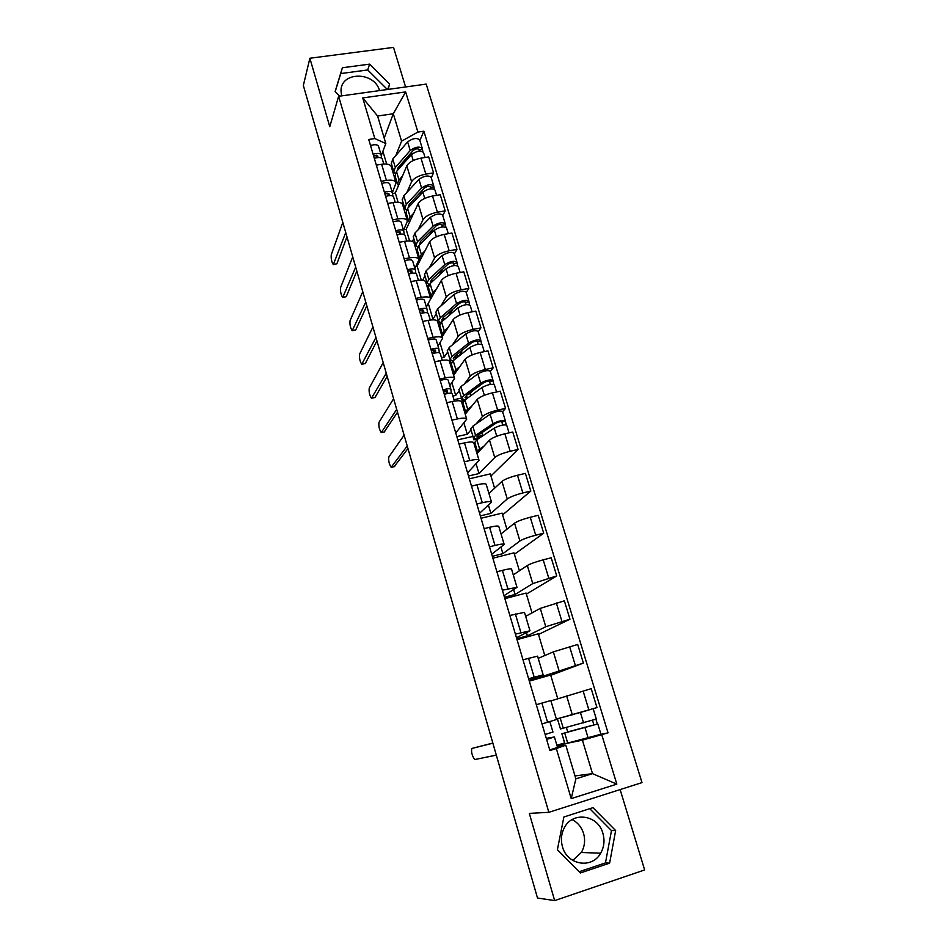<?xml version="1.0" encoding="UTF-8"?>
<svg xmlns="http://www.w3.org/2000/svg" width="948" height="948" viewBox="0 0 948 948"><rect width="100%" height="100%" fill="white"/><g stroke="black" fill="none" stroke-linecap="round" stroke-linejoin="round"><path stroke-width="1.42" d="M572.13 819.593C577.735 822.485 581.551 827.118 583.577 833.493C585.449 840.236 584.691 846.576 581.325 852.477L572.758 860.405M602.916 833.41C604.883 840.438 604.125 847.038 600.653 853.2C592.073 869.257 567.07 865.109 562.448 846.694C560.695 840.355 561.18 834.323 563.918 828.576C571.751 811.014 598.046 814.403 602.916 833.41M405.59 86.967L393.515 47.4L309.877 58.243L303.348 85.474L537.492 898.005L554.663 900.6L644.652 869.944L620.122 789.589M548.845 812.317L641.997 782.61L426.197 84.099L338.626 96.293L548.845 812.317L529.316 813.384L554.663 900.6M341.624 95.878L341.007 90.913C340.652 71.349 374.448 71.266 379.52 90.593M309.877 58.243L329.774 126.712L338.626 96.293M556.369 719.07L596.979 707.575L591.197 688.675L550.942 700.892M541.877 703.084L547.577 722.246L556.5 719.508L550.835 700.536L536.319 704.708M547.577 722.246L542.007 723.905M529.209 680.735L583.387 663.09L577.688 644.45L553.359 651.88L538.215 658.339M528.605 678.721L543.157 674.858L529.079 680.285M557.768 698.747L550.658 675.023L529.328 681.126M550.752 675.332L583.387 663.09M543.145 674.822L537.563 656.146L523 659.784M516.755 638.727L527.396 635.8L545.775 626.723L569.973 619.21L564.356 600.831L540.253 608.391L525.666 616.342M515.392 634.153L529.991 630.799L516.459 637.72M544.804 655.53L538.286 633.785L517.016 639.639M538.488 634.461L569.973 619.21M529.968 630.74L524.469 612.337L509.858 615.477M504.454 597.264L515.06 594.467L532.764 583.577L556.737 575.922L551.203 557.779L543.204 559.841C535.632 561.891 530.335 563.776 527.313 565.494L513.271 574.879M502.357 590.189L516.992 587.333L503.992 595.711M532.018 612.882L526.069 593.057L504.869 598.662M526.377 594.112L556.737 575.922M516.968 587.25L511.553 569.12C511.233 568.504 508.175 568.907 502.404 570.352L496.894 571.774M492.32 556.334L502.89 553.656L519.931 541C522.893 539.151 528.154 537.22 535.715 535.205L543.69 533.203L538.215 515.297L530.252 517.264C522.715 519.255 517.478 521.21 514.551 523.154L501.042 533.937M489.5 546.818L494.986 545.444C500.757 544.045 503.826 543.714 504.182 544.448L491.704 554.236M519.386 570.791L513.994 552.838L492.877 558.206M514.42 554.26L543.69 533.203M504.146 544.33L498.802 526.484C498.423 525.666 495.354 525.939 489.595 527.289L484.108 528.652M480.34 515.913L490.874 513.354L507.263 498.98C510.143 496.918 515.333 494.915 522.858 492.96L530.809 491.052L525.405 473.384L517.478 475.256C509.965 477.176 504.786 479.214 501.954 481.371L488.955 493.529M476.82 504.028L482.283 502.713C488.03 501.397 491.111 501.208 491.526 502.132L479.558 513.283M506.919 529.245L502.084 513.129L481.039 518.26M502.606 514.894L530.809 491.052M491.479 501.99L486.229 484.404C485.791 483.397 482.698 483.527 476.963 484.807L471.5 486.099M468.502 476.003L479.001 473.55L494.749 457.517C497.546 455.241 502.689 453.156 510.178 451.272L518.094 449.447L512.761 432.015L504.857 433.793C497.38 435.665 492.273 437.775 489.512 440.133L477.022 453.618M464.295 461.806L469.746 460.562C475.481 459.318 478.574 459.259 479.048 460.373L467.577 472.862M494.607 488.232L490.306 473.893L469.331 478.799M490.946 476.003L518.094 449.447M478.989 460.195L473.81 442.87C473.325 441.685 470.22 441.685 464.496 442.894L459.045 444.114M476.157 423.886L482.414 416.587C485.127 414.11 490.199 411.953 497.653 410.129L505.545 408.398L500.283 391.18L492.403 392.875C484.973 394.676 479.913 396.868 477.235 399.428L465.243 414.205M456.817 436.59L467.281 434.243L471.026 429.882M451.947 420.142L457.374 418.957C463.086 417.795 466.203 417.867 466.724 419.158L455.739 432.952M478.349 438.782L473.81 439.801L472.981 436.436L457.777 439.836M502.582 411.705L505.545 408.398M466.665 418.957L461.569 401.881C461.024 400.518 457.896 400.388 452.184 401.525L446.769 402.687M464.259 384.082L470.232 376.178C472.862 373.5 477.875 371.284 485.293 369.507L493.161 367.871L487.971 350.879L480.115 352.49C472.72 354.232 467.719 356.484 465.124 359.245L453.618 375.289M452.883 396.027L455.704 395.435L459.294 390.671M439.754 379.034L445.157 377.897C450.857 376.818 453.997 377.008 454.566 378.477L449.79 385.635M463.619 401.146L462.34 401.431L461.51 398.089L453.985 399.712M490.317 371.462L493.161 367.871M454.495 378.24L449.471 361.425C448.878 359.885 445.738 359.636 440.038 360.69L434.646 361.792M452.516 344.788L458.204 336.303C460.752 333.423 465.717 331.136 473.099 329.418L480.932 327.866L475.801 311.098L467.992 312.615C460.621 314.309 455.68 316.632 453.168 319.583L442.124 336.848M441.46 357.657L444.268 357.088L447.717 351.945M427.726 338.448L433.106 337.381C438.794 336.362 441.946 336.682 442.562 338.329L438.012 346.067M450.17 360.228L448.688 360.524M478.195 331.741L480.932 327.866M442.491 338.069L437.538 321.491C436.886 319.772 433.734 319.405 428.058 320.388L422.678 321.443M440.903 305.991L446.33 296.925C448.795 293.868 453.713 291.51 461.06 289.851L468.857 288.37L463.797 271.815L456.012 273.261C448.677 274.896 443.794 277.278 441.353 280.418L430.736 298.952M430.179 319.76L432.963 319.215L436.281 313.693M415.84 298.395L421.208 297.376C426.873 296.44 430.048 296.878 430.724 298.691L426.375 307.01M438.96 322.818L437.988 323.007M466.238 292.529L468.857 288.37M430.629 298.395L425.747 282.066C425.06 280.181 421.884 279.696 416.231 280.608L410.863 281.603M429.42 267.668L434.611 258.046C437.004 254.799 441.851 252.381 449.174 250.782L456.948 249.383L451.947 233.03L444.185 234.393C436.886 235.981 432.051 238.422 429.693 241.74L417.132 266.115L415.971 266.317M422.642 280.252L424.977 275.915M404.121 258.851L409.465 257.892C415.117 257.026 418.305 257.572 419.016 259.551L414.892 268.426M427.892 285.858L426.932 286.035M454.424 253.803L456.948 249.383M418.933 259.242L414.122 243.138C413.375 241.1 410.188 240.496 404.547 241.337L399.203 242.273M418.08 229.831L423.033 219.652C425.356 216.239 430.155 213.75 437.431 212.198L445.181 210.883L440.251 194.743L432.513 196.023C425.237 197.551 420.462 200.064 418.186 203.559L406.159 229.333L403.824 229.736M412.416 241.491L413.814 238.6M392.543 219.818L397.876 218.917C403.504 218.111 406.704 218.775 407.474 220.908L403.552 230.34M416.966 249.324L416.018 249.49M442.763 215.563L445.181 210.883M407.367 220.576L402.627 204.709C401.845 202.505 398.634 201.794 393.017 202.576L387.696 203.453M406.882 192.456L411.61 181.743C413.849 178.153 418.589 175.605 425.842 174.112L433.568 172.868L428.697 156.93L420.983 158.138C413.743 159.608 409.026 162.179 406.811 165.853L395.328 193.001L392.484 193.463M401.976 203.583L402.793 201.734M381.12 181.281L386.429 180.428C392.045 179.693 395.257 180.464 396.063 182.751L392.342 192.705M406.159 213.241L405.223 213.395M431.257 177.809L433.568 172.868M395.956 182.395L391.287 166.753C390.458 164.407 387.234 163.577 381.629 164.288L376.332 165.118M398.089 202.279L395.328 193.001M409.631 240.97L406.159 229.333M421.315 280.146L417.132 266.115M432.963 319.215L428.318 303.621M444.268 357.088L440.038 342.915M455.704 395.435L451.912 382.719M467.281 434.243L463.928 423.033M479.001 473.55L476.109 463.868M490.874 513.354L488.457 505.237M502.89 553.656L500.959 547.162M515.06 594.467L513.626 589.644M527.396 635.8L526.46 632.683M539.886 677.678L539.471 676.303M575.009 775.95L592.512 773.639L582.404 740.151L568.575 743.019M567.52 732.223L561.903 733.74L564.913 743.813L557.021 745.697M560.351 746.301L559.913 744.82M557.377 746.917L565.802 745.187L575.874 778.841L592.512 773.639L616.828 784.138L571.217 798.607L556.334 748.565L565.802 745.187M384.201 138.1L393.301 113.748L377.6 116.023L385.824 143.551L374.816 138.55L368.725 139.475L549.899 750.52L556.334 748.565M374.816 138.55L362.729 97.928L405.637 91.909L417.902 132.08L401.573 141.157L393.301 113.748L405.637 91.909M582.404 740.151L608.035 732.851L423.851 131.191L417.902 132.08M601.767 734.759L616.828 784.138M563.882 816.998L557.388 849.692L580.425 872.954L609.611 863.142L615.655 830.555L592.95 807.66L563.882 816.998M388.088 89.396L389.628 84.064L369.578 64.144L342.382 67.758L335.106 91.6L339.668 96.139M391.299 166.812L391.903 165.319M395.814 155.543L401.573 141.157M386.701 164.087L382.885 151.313M385.824 143.551L381.226 155.685M600.641 734.416L608.035 732.851M556.891 745.27L564.641 742.912M419.881 140.517L423.851 131.191M566.394 727.483L567.793 732.14M395.482 177.572L394.558 177.714M571.217 798.607L575.874 778.841M377.6 116.023L362.729 97.928M579.204 871.722L605.464 862.905L611.484 830.59L589.751 808.691M611.484 830.59L615.655 830.555M605.464 862.905L609.611 863.142M387.4 89.503L367.729 69.951L340.723 73.577L335.189 91.683M340.723 73.577L342.382 67.758M367.729 69.951L369.578 64.144M387.732 89.456L389.628 84.064M549.449 721.689L545.858 722.755M552.957 732.046L549.852 721.641L552.957 732.046L545.136 734.475M492.877 743.196L471.891 748.446L492.841 743.054M546.321 738.445L550.741 738.065L546.593 739.357M546.285 738.338L554.414 736.975L546.605 739.428M557.531 747.439L554.426 736.987L557.531 747.439L549.733 749.951M471.891 748.446C471.002 751.645 471.926 755.355 474.64 759.573L496.314 755.129M563.373 739.298L564.605 742.794M557.258 718.833L558.443 722.186M567.437 731.951L597.809 723.917L600.949 734.25L564.913 743.813M561.903 733.74L597.809 723.917M592.5 720.279L593.958 725.078M587.582 710.36L575.91 713.773M572.462 714.733L562.934 717.304M562.839 717.328L591.019 709.341M560.469 728.976L596.316 719.046L593.187 708.772M595.913 719.212L597.37 723.999M447.717 393.467L447.42 390.41L443.237 390.777M445.572 390.173L443.735 392.436M451.248 393.23L450.916 389.403C450.193 388.396 447.551 388.55 442.977 389.889M448.131 380.053L450.881 389.273L448.131 380.053C447.397 379.01 444.754 379.153 440.18 380.492M407.972 448.534L394.167 466.677M452.232 393.835L454.4 401.099L452.232 393.835C451.521 392.839 448.866 393.005 444.292 394.344M404.121 435.179L388.87 456.924C388.301 460.55 389.071 464.01 391.157 467.281L407.237 446.022M435.76 352.857L435.428 350.073L431.245 350.333M433.781 349.717L433.923 350.855L432.146 353.379M439.303 352.763L438.9 349.065C438.142 347.916 435.499 348.011 430.949 349.338M436.151 339.834L438.865 348.923L436.151 339.834C435.381 338.649 432.738 338.732 428.2 340.059M397.508 412.238L384.189 431.956M440.204 353.438L442.254 360.299L440.204 353.438C439.445 352.301 436.803 352.407 432.252 353.734M393.598 398.693L379.01 422.287C378.477 425.96 379.224 429.397 381.25 432.572L396.691 409.406M423.934 312.781L423.59 310.245L419.407 310.399M422.097 309.795L422.192 313.124M427.501 312.828L427.05 309.249C426.256 307.97 423.602 307.993 419.087 309.309M426.991 309.06L424.325 300.125C423.531 298.821 420.876 298.833 416.362 300.149M387.163 376.344L375.029 397.485L372.114 398.113M428.33 313.563L430.262 320.033L428.33 313.563C427.536 312.295 424.882 312.33 420.367 313.646M383.205 362.622L369.258 388.028C368.76 391.749 369.483 395.15 371.45 398.255L386.263 373.216M474.794 442.491L476.868 439.777L494.287 428.105C500.034 425.308 504.182 424.349 506.718 425.261L509.04 432.857M478.313 452.232L477.472 451.449L479.641 449.032L483.8 446.295M478.373 435.061L479.202 437.834L476.82 436.945L478.503 434.966L495.934 423.211C498.684 421.86 500.663 421.41 501.883 421.86L502.653 425.06M481.513 436.673L482.603 435.44L481.797 432.75M479.202 437.834L476.489 439.054L473.431 437.917L475.564 435.416L492.948 423.661C498.684 420.841 502.819 419.893 505.367 420.817L506.149 424.846M470.765 429.006L472.803 426.209L490.092 414.252C495.816 411.408 499.952 410.472 502.511 411.456L505.331 420.711M478.752 436.305L482.603 435.44M473.81 439.801L474.652 438.853M501.622 421.659L505.094 421.386M462.98 402.971L464.947 399.997L481.999 387.507C487.663 384.58 491.787 383.667 494.382 384.793L496.574 391.986M466.475 412.7L465.61 411.788L467.684 409.133L471.713 406.242M466.973 398.516L464.994 397.461L466.606 395.304L483.646 382.743C486.36 381.333 488.339 380.895 489.583 381.44L490.282 384.414M470.694 395.79L470.054 393.669L471.725 391.524M466.475 395.399L467.328 398.255M465.978 399.238L464.745 399.831L461.617 398.433L463.667 395.695L480.672 383.122C486.324 380.172 490.448 379.271 493.043 380.409L493.79 384.307M458.998 389.664L460.941 386.594L477.851 373.844C483.492 370.869 487.616 369.969 490.223 371.166L493.007 380.29M468.324 394.036L470.054 393.669M467.163 397.686L468.49 397.402M462.34 401.431L463.679 399.712M489.31 381.203L492.794 381.037M450.276 360.074L451.201 363.475M451.307 363.949L453.18 360.714L469.864 347.442C475.446 344.385 479.558 343.52 482.2 344.847L484.262 351.637M454.791 373.654L453.902 372.623L455.893 369.732L459.78 366.698M454.637 359.553L453.31 358.463L454.85 356.128L471.535 342.785C474.201 341.316 476.18 340.901 477.448 341.553L478.076 344.278M458.796 356.247L462.506 350.013M454.732 356.235L455.514 358.865M452.789 361.046L449.956 359.422L451.912 356.46L468.549 343.105C474.119 340.036 478.23 339.171 480.873 340.522L481.596 344.278M447.373 350.807L449.222 347.478L465.776 333.945C471.322 330.84 475.434 329.987 478.088 331.385L480.837 340.391M454.767 356.377L458.607 355.595M477.152 341.28L477.342 341.873L480.648 341.209M439.386 322.13L438.877 322.96L439.967 326.029M439.777 325.413L441.567 321.929L457.884 307.887C463.382 304.699 467.483 303.87 470.172 305.41L472.116 311.809M443.237 335.106L442.337 333.945L444.233 330.828L448.013 327.641M442.657 320.993L441.768 319.962L443.249 317.45L459.567 303.336C462.197 301.808 464.165 301.417 465.456 302.163L466.013 304.664M448.641 315.838L452.8 309.19M443.131 317.556L443.842 319.962M440.796 322.664L438.438 320.91L440.31 317.722L456.581 303.597C462.079 300.398 466.167 299.58 468.869 301.144L469.544 304.77M435.902 312.437L437.656 308.858L453.843 294.555C459.318 291.332 463.406 290.515 466.12 292.126L468.822 300.99M443.474 318.729L445.809 318.279M465.16 301.855L465.361 302.507L468.656 301.879M412.25 273.225L411.906 270.915L407.723 270.986M410.531 270.393L410.994 273.439M415.828 273.403L415.343 269.931C414.513 268.533 411.847 268.485 407.367 269.789M412.653 260.937L415.283 269.765L412.653 260.937C411.823 259.503 409.157 259.444 404.689 260.747M376.937 340.865L365.336 363.511L362.397 364.174M416.61 274.197L418.424 280.288L416.61 274.197C415.781 272.799 413.127 272.763 408.635 274.079M372.931 326.965L359.6 354.137C359.138 357.906 359.861 361.295 361.757 364.293L375.953 337.441M428.626 284.53L427.821 285.988L428.899 289.022M428.401 287.351L430.096 283.618L446.046 268.829C451.473 265.523 455.55 264.729 458.287 266.471L460.124 272.491M431.85 297.02L430.902 295.74L432.726 292.411L436.4 289.069M430.937 282.836L430.368 281.923L431.79 279.245L447.752 264.397C450.347 262.797 452.303 262.43 453.618 263.271L454.116 265.558M439.434 274.956L442.787 269.019M431.672 279.364L432.347 281.532M429.077 284.708L427.062 282.871L428.851 279.47L444.766 264.599C450.181 261.281 454.27 260.499 457.007 262.252L457.647 265.76M424.562 274.529L426.221 270.713L442.064 255.664C447.468 252.322 451.544 251.552 454.293 253.353L456.96 262.098M453.31 262.928L453.535 263.651L456.817 263.046M400.708 234.168L400.376 232.094L396.181 232.07M399.084 231.502L399.546 234.346M404.298 234.488L403.777 231.122C402.912 229.594 400.257 229.487 395.802 230.779M403.718 230.909L401.134 222.235C400.257 220.683 397.603 220.552 393.147 221.856M366.829 305.789L355.749 329.904L352.786 330.603M405.033 235.329L406.739 241.041L405.033 235.329C404.168 233.812 401.514 233.706 397.058 235.009M362.776 291.723L350.061 320.614C349.634 324.429 350.333 327.795 352.182 330.722L365.762 302.068M417.013 249.217L417.961 252.464M417.156 249.762L418.755 245.781L434.374 230.257C439.718 226.833 443.783 226.086 446.567 228.018L448.286 233.682M420.58 259.408L419.62 258.01L421.362 254.467L424.941 250.971M419.454 245.082L420.462 241.515L436.08 225.932C438.64 224.285 440.595 223.929 441.934 224.877L442.361 226.939M429.871 234.737L432.572 229.44M420.355 241.633L420.948 243.612M417.594 247.203L415.817 245.295L417.535 241.681L433.106 226.086C438.45 222.65 442.515 221.903 445.299 223.858L445.904 227.247M413.364 237.095L414.94 233.03L430.439 217.27C435.76 213.81 439.813 213.075 442.621 215.066L445.24 223.681M441.614 224.498L441.851 225.28L445.133 224.712M389.296 195.62L388.976 193.771L384.793 193.641M387.779 193.108L388.23 195.762M392.91 196.07L392.365 192.799C391.477 191.152 388.81 190.975 384.378 192.266M392.294 192.562L389.758 184.019C388.846 182.348 386.191 182.158 381.76 183.45M356.839 271.104L346.269 296.665L343.295 297.388M393.61 196.947L395.197 202.303L393.61 196.947C392.709 195.312 390.055 195.146 385.611 196.437M352.739 256.872L340.616 287.457C340.214 291.309 340.913 294.65 342.702 297.506L355.69 267.111M406.206 213.134L407.154 216.334M406.052 212.625L407.569 208.406L422.844 192.183C428.105 188.64 432.158 187.929 434.99 190.05L436.601 195.347M409.465 222.247L408.481 220.742L410.14 216.997L413.612 213.347M408.173 207.754L409.287 204.247L424.562 187.965C427.086 186.258 429.029 185.927 430.392 186.946L430.759 188.806M420.071 195.11L422.239 190.429M409.169 204.365L409.702 206.143M406.313 210.124L404.725 208.181L406.348 204.365L421.587 188.059C426.849 184.505 430.902 183.805 433.734 185.95L434.303 189.209M402.308 200.111L403.789 195.809L418.957 179.35C424.194 175.771 428.247 175.072 431.079 177.264L433.674 185.761M430.06 186.543L430.321 187.384L433.58 186.839M378.027 157.558L377.731 155.91L373.536 155.709M376.593 155.199L377.043 157.664M381.653 158.138L381.096 154.951C380.172 153.185 377.505 152.948 373.097 154.228M381.025 154.714L378.513 146.288C377.577 144.499 374.91 144.238 370.526 145.518M346.956 236.81L336.884 263.781L333.897 264.539M382.317 159.051L383.81 164.051L382.317 159.051C381.392 157.309 378.726 157.072 374.33 158.352M342.809 222.424L331.279 254.657C330.911 258.543 331.587 261.873 333.317 264.646L345.724 232.544M395.529 177.454L396.477 180.63M395.079 175.937L396.513 171.493L411.444 154.571C416.646 150.922 420.687 150.246 423.555 152.557L425.06 157.498M398.48 185.547L397.461 183.924L399.049 179.966L402.438 176.186M397.082 170.841L398.243 167.429L413.186 150.459C415.674 148.706 417.606 148.386 418.992 149.5L419.289 151.147M410.117 156.076L411.847 151.976M398.124 167.559L398.598 169.123M395.197 173.496L393.752 171.517L395.316 167.5L410.211 150.507C415.402 146.833 419.443 146.17 422.31 148.504L422.855 151.656M391.382 163.566L392.78 159.051L407.616 141.904C412.783 138.207 416.812 137.555 419.703 139.925L422.251 148.303M418.661 149.061L418.933 149.95L422.18 149.452M406.811 165.853L411.61 181.743M418.186 203.559L423.033 219.652M429.693 241.74L434.611 258.046M441.353 280.418L446.33 296.925M453.168 319.583L458.204 336.303M465.124 359.245L470.232 376.178M477.235 399.428L482.414 416.587M489.512 440.133L494.749 457.517M501.954 481.371L507.263 498.98M514.551 523.154L519.931 541M527.313 565.494L532.764 583.577M540.253 608.391L545.775 626.723M553.359 651.88L558.965 670.449M566.643 695.951L572.319 714.768M393.017 202.576L397.876 218.917M404.547 241.337L409.465 257.892M416.231 280.608L421.208 297.376M428.058 320.388L433.106 337.381M440.038 360.69L445.157 377.897M452.184 401.525L457.374 418.957M464.496 442.894L469.746 460.562M476.963 484.807L482.283 502.713M489.595 527.289L494.986 545.444M502.404 570.352L507.867 588.744M515.38 613.996L520.926 632.636M528.534 658.232L534.162 677.133M381.629 164.288L386.429 180.428M432.513 196.023L437.431 212.198M444.185 234.393L449.174 250.782M456.012 273.261L461.06 289.851M467.992 312.615L473.099 329.418M480.115 352.49L485.293 369.507M492.403 392.875L497.653 410.129M504.857 433.793L510.178 451.272M517.478 475.256L522.858 492.96M530.252 517.264L535.715 535.205M543.204 559.841L548.738 578.019M556.334 602.975L561.939 621.414M569.641 646.714L575.329 665.389M583.127 691.033L588.886 709.969M420.983 158.138L425.842 174.112M549.046 738.622L548.821 737.852M564.724 733.088L567.757 743.22M585.046 727.756L588.187 738.125M560.268 718.217L563.29 728.313M580.437 712.552L583.565 722.874M446.638 393.693L445.596 390.173M391.808 467.21L394.724 466.546M434.587 353.083L433.923 350.855M381.914 432.466L384.817 431.826M422.69 313.006L422.417 312.093M372.126 398.089L375.029 397.485M476.868 439.777L479.641 449.032M494.287 428.105L496.752 436.234M472.803 426.209L475.564 435.416M490.092 414.252L492.948 423.661M464.947 399.997L467.684 409.133M481.999 387.507L484.357 395.316M460.941 386.594L463.667 395.695M477.851 373.844L480.672 383.122M453.18 360.714L455.893 369.732M469.864 347.442L472.128 354.908M449.222 347.478L451.912 356.46M465.776 333.945L468.549 343.105M441.567 321.929L444.233 330.828M457.884 307.887L460.041 315.032M437.656 308.858L440.31 317.722M453.843 294.555L456.581 303.597M362.444 364.091L365.336 363.511M430.096 283.618L432.726 292.411M446.046 268.829L448.12 275.667M426.221 270.713L428.851 279.47M442.064 255.664L444.766 264.599M352.869 330.461L355.749 329.904M418.755 245.781L421.362 254.467M434.374 230.257L436.353 236.799M414.94 233.03L417.535 241.681M430.439 217.27L433.106 226.086M343.389 297.198L346.269 296.665M407.569 208.406L410.14 216.997M422.844 192.183L424.728 198.416M403.789 195.809L406.348 204.365M418.957 179.35L421.587 188.059M334.016 264.291L336.884 263.781M396.513 171.493L399.049 179.966M411.444 154.571L413.245 160.52M392.78 159.051L395.316 167.5M407.616 141.904L410.211 150.507M600.653 853.2L581.325 852.477M557.483 718.963L560.481 728.988M427.003 309.095L424.325 300.125M474.723 442.254L477.472 451.449M470.694 428.757L473.431 437.917M462.897 402.71L465.61 411.788M458.915 389.379L461.617 398.433M451.212 363.653L453.902 372.623M447.278 350.499L449.956 359.422M439.682 325.081L442.337 333.945M435.796 312.093L438.438 320.91M428.295 286.995L430.902 295.74M424.455 274.162L427.062 282.871M403.73 230.933L401.134 222.235M417.037 249.371L419.62 258.01M413.245 236.692L415.817 245.295M392.306 192.598L389.758 184.019M405.922 212.21L408.481 220.742M402.177 199.684L404.725 208.181M381.037 154.749L378.513 146.288M394.937 175.487L397.461 183.924M391.24 163.115L393.752 171.517"/></g></svg>
